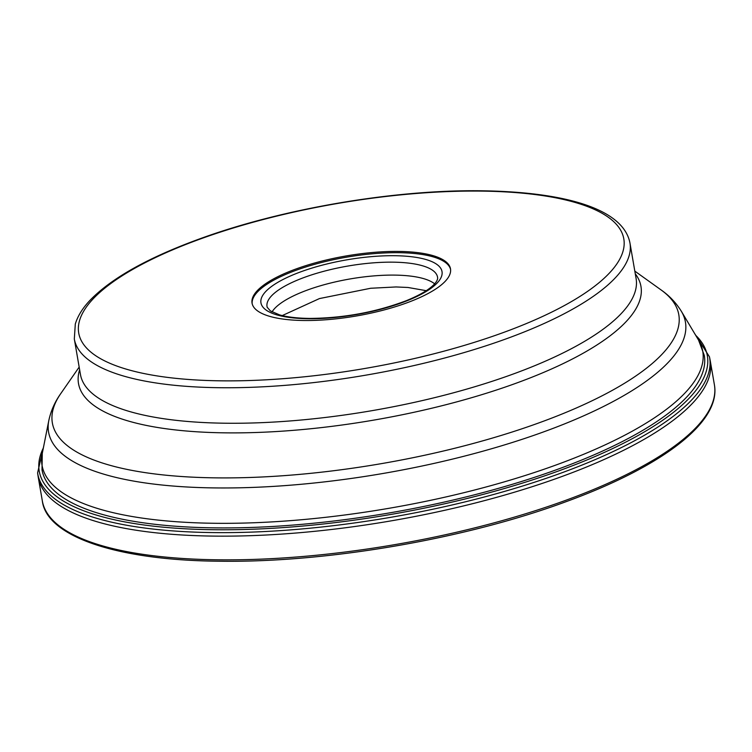 <?xml version="1.0" encoding="UTF-8"?>
<svg xmlns="http://www.w3.org/2000/svg" width="752" height="752" viewBox="0 0 752 752"><rect width="100%" height="100%" fill="white"/><g stroke="black" fill="none" stroke-linecap="round" stroke-linejoin="round"><path stroke-width="1.13" d="M216.247 536.129A341.013 103.109 170.2 0 1 38.239 477.182A341.013 103.109 170.2 0 1 38.117 476.401L37.6 472.905A340.919 103.08 170.2 0 0 215.683 532.613A340.919 103.08 170.2 0 0 555.455 475.104A340.919 103.08 170.2 0 0 709.474 356.852L710.161 360.321A341.013 103.109 170.2 0 1 710.311 361.101A341.013 103.109 170.2 0 1 555.023 478.996A341.013 103.109 170.2 0 1 216.247 536.129M43.362 447.948A339.002 102.507 -9.8 0 0 216.191 529.756A339.002 102.507 -9.8 0 0 582.603 461.737A339.002 102.507 -9.8 0 0 695.666 335.279M397.93 251.422A100.693 30.447 -9.8 0 0 297.895 268.295A100.693 30.447 -9.8 0 0 252.042 303.103A100.693 30.447 -9.8 0 0 304.607 320.512A100.693 30.447 -9.8 0 0 404.642 303.639A100.693 30.447 -9.8 0 0 450.495 268.831A100.693 30.447 -9.8 0 0 397.93 251.422M252.174 303.733A100.693 30.447 170.2 0 1 398.146 252.681A100.693 30.447 170.2 0 1 450.58 269.46M434.628 283.833A85.343 25.803 -9.8 0 0 394.001 275.1A85.343 25.803 -9.8 0 0 272.027 311.92M220.336 559.826A341.013 103.109 -9.8 0 0 559.112 502.693A341.013 103.109 -9.8 0 0 714.4 384.798C721.224 421.881 662.597 466.409 566.519 501.518C466.39 538.686 328.21 562.59 221.314 561.236C115.253 560.654 46.417 535.922 42.328 500.879A341.013 103.109 -9.8 0 0 220.336 559.826M217.422 527.895A336.041 101.605 170.2 0 1 42.009 469.812L42.272 453.447A335.232 101.36 -9.8 0 0 217.046 523.307A335.232 101.36 -9.8 0 0 565.918 461.324A335.232 101.36 -9.8 0 0 698.542 340.092L704.286 355.414A336.041 101.605 170.2 0 1 551.254 471.598A336.041 101.605 170.2 0 1 217.422 527.895M48.795 420.603C50.901 410.836 54.877 401.85 60.733 393.634A317.861 96.115 -9.8 0 0 218.287 477.887A317.861 96.115 -9.8 0 0 570.477 410.517A317.861 96.115 -9.8 0 0 661.083 289.934C669.355 295.705 676.123 302.84 681.378 311.337A323.134 97.704 170.2 0 1 553.547 428.198A323.134 97.704 170.2 0 1 217.262 487.945A323.134 97.704 170.2 0 1 48.795 420.603L42.272 453.447M635.28 273.794A285.384 86.292 170.2 0 1 529.004 378.359A285.384 86.292 170.2 0 1 227.48 432.87A285.384 86.292 170.2 0 1 79.627 369.768M227.621 423.244A281.934 85.249 -9.8 0 0 507.713 376.009A281.934 85.249 -9.8 0 0 636.098 278.531L629.96 243.018A281.934 85.249 170.2 0 1 501.575 340.496A281.934 85.249 170.2 0 1 221.492 387.731A281.934 85.249 170.2 0 1 74.316 339.002L80.455 374.515A281.934 85.249 -9.8 0 0 227.621 423.244M479.428 191.083A276.567 83.622 170.2 0 1 592.209 288.054A276.567 83.622 170.2 0 1 223.109 380.85A276.567 83.622 170.2 0 1 110.337 283.871A276.567 83.622 170.2 0 1 479.428 191.083M308.912 318.745A91.866 27.777 -9.8 0 0 431.516 287.922A91.866 27.777 -9.8 0 0 394.057 255.708A91.866 27.777 -9.8 0 0 271.453 286.531A91.866 27.777 -9.8 0 0 308.912 318.745M392.375 262.157A86.518 26.16 -9.8 0 0 305.434 276.999A86.518 26.16 -9.8 0 0 267.186 307.267L270.391 310.924L279.537 314.862C287.283 317.09 297.378 318.275 309.833 318.416C343.758 318.124 375.953 312.193 406.418 300.64C434.205 289.276 437.993 280.308 437.626 277.826A86.518 26.16 -9.8 0 0 392.375 262.157M282.244 315.577L319.45 298.572L370.68 288.26L396.05 286.954L407.96 287.471L426.252 290.686M43.776 445.889L37.6 472.905M38.239 477.182L42.328 500.879M710.311 361.101L714.4 384.798M694.594 333.474L709.474 356.852M681.378 311.337L698.542 340.092M79.167 367.098L60.733 393.634M634.82 271.124L661.083 289.934M629.96 243.018C623.38 208.718 564.658 191.779 480.349 190.764C393.907 189.692 282.771 208.642 200.934 238.412C149.535 257.005 112.903 277.281 91.058 299.221C83.077 307.38 77.832 315.652 75.303 324.027L74.316 339.002"/></g></svg>
